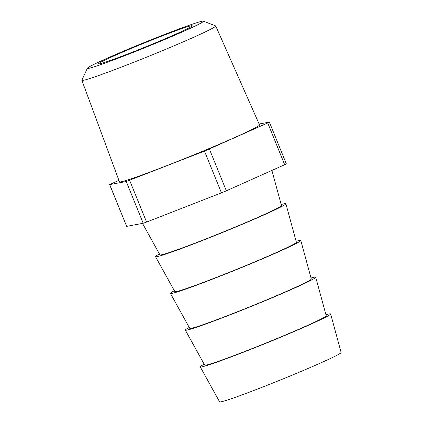 <?xml version="1.0" encoding="UTF-8"?>
<svg xmlns="http://www.w3.org/2000/svg" width="423" height="423" viewBox="0 0 423 423"><rect width="100%" height="100%" fill="white"/><g stroke="black" fill="none" stroke-linecap="round" stroke-linejoin="round"><path stroke-width="0.63" d="M184.338 31.022A62.636 2.512 -22.1 0 0 203.341 21.15A62.636 2.512 -22.1 0 0 167.371 33.38A62.636 2.512 -22.1 0 0 106.464 58.559A62.636 2.512 -22.1 0 0 87.381 68.235A62.636 2.512 -22.1 0 0 121.158 57.084A62.636 2.512 -22.1 0 0 184.338 31.022M203.341 21.15L215.608 25.877A72.227 2.898 157.9 0 1 215.714 25.962A72.227 2.898 157.9 0 1 193.692 37.261A72.227 2.898 157.9 0 1 122.099 66.823A72.227 2.898 157.9 0 1 81.872 80.312A72.227 2.898 157.9 0 1 81.888 80.174L87.381 68.235M81.872 80.312L119.445 181.795A75.59 3.035 -22.1 0 0 161.554 167.682A75.59 3.035 -22.1 0 0 236.478 136.74A75.59 3.035 -22.1 0 0 259.521 124.912L215.714 25.962M142.498 223.392L159.926 254.873A65.581 2.633 -22.1 0 0 196.621 242.548A65.581 2.633 -22.1 0 0 261.451 215.772A65.581 2.633 -22.1 0 0 281.448 205.525L271.894 170.427M159.429 253.969A70.361 2.824 -22.1 0 0 155.5 256.671L174.847 291.616A65.581 2.633 -22.1 0 0 211.542 279.291A65.581 2.633 -22.1 0 0 276.372 252.515A65.581 2.633 -22.1 0 0 296.37 242.273L285.879 203.727A70.361 2.824 -22.1 0 0 281.179 204.531M155.5 256.671A70.361 2.824 -22.1 0 0 194.866 243.447A70.361 2.824 -22.1 0 0 264.423 214.72A70.361 2.824 -22.1 0 0 285.879 203.727M189.271 327.46A70.361 2.824 -22.1 0 0 185.337 330.162L204.69 365.107A65.581 2.633 -22.1 0 0 241.38 352.782A65.581 2.633 -22.1 0 0 306.215 326.006A65.581 2.633 -22.1 0 0 326.212 315.759L315.722 277.218A70.361 2.824 -22.1 0 0 311.021 278.022M185.337 330.162A70.361 2.824 -22.1 0 0 224.708 316.938A70.361 2.824 -22.1 0 0 294.265 288.206A70.361 2.824 -22.1 0 0 315.722 277.218M204.187 364.203A70.361 2.824 -22.1 0 0 200.259 366.905L219.611 401.85A65.581 2.633 -22.1 0 0 256.301 389.525A65.581 2.633 -22.1 0 0 321.131 362.749A65.581 2.633 -22.1 0 0 341.128 352.507L330.638 313.961A70.361 2.824 -22.1 0 0 325.937 314.765M200.259 366.905A70.361 2.824 -22.1 0 0 239.624 353.681A70.361 2.824 -22.1 0 0 309.187 324.954A70.361 2.824 -22.1 0 0 330.638 313.961M176.803 33.687A50.517 2.025 157.9 0 1 126.763 54.356A50.517 2.025 157.9 0 1 98.601 63.799A50.517 2.025 157.9 0 1 113.999 55.899A50.517 2.025 157.9 0 1 164.045 35.231A50.517 2.025 157.9 0 1 192.206 25.787A50.517 2.025 157.9 0 1 176.803 33.687M174.35 290.712A70.361 2.824 -22.1 0 0 170.421 293.414L189.768 328.359A65.581 2.633 -22.1 0 0 226.458 316.039A65.581 2.633 -22.1 0 0 291.294 289.258A65.581 2.633 -22.1 0 0 311.291 279.016L300.801 240.476A70.361 2.824 -22.1 0 0 296.1 241.274M170.421 293.414A70.361 2.824 -22.1 0 0 209.787 280.195A70.361 2.824 -22.1 0 0 279.344 251.463A70.361 2.824 -22.1 0 0 300.801 240.476M118.905 180.335L109.599 184.608L126.244 181.504L204.483 151.096L267.722 122.95L269.261 122.104L259.125 124.008M109.71 184.608L126.667 226.363L143.201 223.259L126.244 181.504M129.612 180.314L146.564 222.07L221.435 192.851L204.483 151.096M209.385 149.06L226.342 190.815L284.679 164.706L267.722 122.95M146.564 222.07L143.201 223.259M126.667 226.363L109.599 184.608M269.372 122.104L286.329 163.86L284.679 164.706M226.342 190.815L221.435 192.851"/></g></svg>
